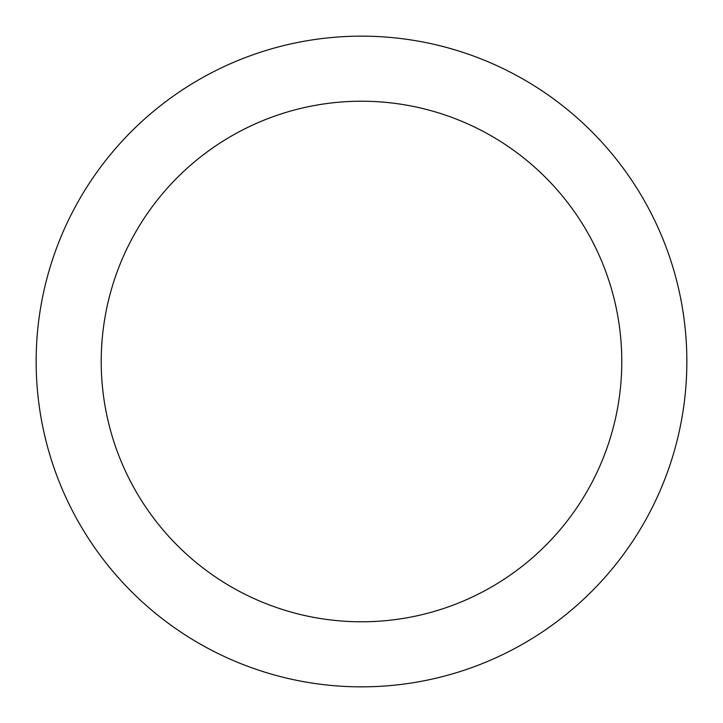 <?xml version="1.0" encoding="UTF-8"?>
<svg xmlns="http://www.w3.org/2000/svg" width="723" height="723" viewBox="0 0 723 723"><rect width="100%" height="100%" fill="white"/><g stroke="black" fill="none" stroke-linecap="round" stroke-linejoin="round"><path stroke-width="1.08" d="M361.5 36.15A325.35 325.35 0 0 1 643.262 524.175A325.35 325.35 0 0 1 79.738 524.175A325.35 325.35 0 0 1 361.5 36.15M361.5 101.22A260.28 260.28 0 0 1 586.913 491.64A260.28 260.28 0 0 1 136.087 491.64A260.28 260.28 0 0 1 361.5 101.22"/></g></svg>
